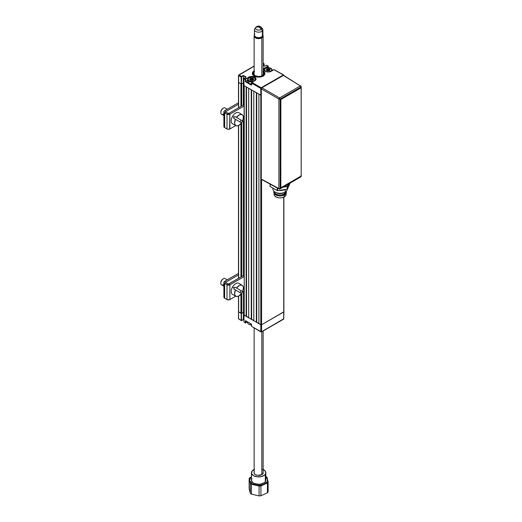 <?xml version="1.0" encoding="UTF-8"?>
<svg xmlns="http://www.w3.org/2000/svg" width="522" height="522" viewBox="0 0 522 522"><rect width="100%" height="100%" fill="white"/><g stroke="black" fill="none" stroke-linecap="round" stroke-linejoin="round"><path stroke-width="0.78" d="M247.578 321.904L245.66 322.929L245.327 320.847L245.327 322.766L243.989 321.989L243.989 315.079L260.804 324.782L260.804 331.698L261.568 331.698L261.568 324.782L283.733 311.986L283.622 319.151L261.457 331.946L251.571 326.367L260.915 331.946M245.836 322.909L245.712 320.776L251.317 324.012L245.484 320.671L245.438 323.007L243.989 321.989L245.438 323.007L247.578 321.963M251.571 326.217L251.317 324.012M241.699 320.521L241.19 313.461L241.445 320.371L241.445 313.461L243.356 312.358L243.356 319.627L241.301 320.619L238.639 318.903L238.482 311.764L241.19 313.461L241.19 320.371L241.569 320.593L238.639 318.903L238.639 318.459M238.639 318.903L239.024 319.125L238.639 318.903L238.482 311.764L238.482 318.681L241.301 320.619M244.087 312.782L243.356 312.358L244.087 312.782L243.356 312.358L241.249 313.481L238.639 311.986L238.639 296.085L238.639 311.986L241.699 313.311L241.699 292.757L241.699 313.311L243.356 312.358L243.356 291.798L243.356 319.562L243.937 319.901L243.356 319.562M243.989 321.846L243.989 314.929L260.804 324.782L260.804 331.698L251.571 326.367L251.552 324.332M283.851 311.647L283.733 318.903L261.568 331.698L261.568 324.782L258.892 323.679L258.892 94.228L261.274 95.415L243.989 85.621L243.989 78.705L245.327 79.481L245.712 78.815L244.374 78.046L243.989 78.705L245.327 79.481L245.484 81.752L251.317 85.145L251.571 82.933L260.804 88.414L260.804 324.782L261.568 324.782L260.804 324.782L260.804 88.414L261.568 88.414L261.189 87.755L261.515 88.159M283.733 318.459L283.89 311.764L261.568 324.782L261.568 179.555L261.568 324.782L283.89 311.764L283.89 197.12M283.733 318.903L283.348 319.125M265.072 71.24A4.411 2.551 0 0 0 271.316 71.24L268.191 71.99L265.072 71.24L263.78 69.439L265.072 67.638A4.411 2.551 0 0 0 265.072 71.24L265.072 71.24A4.235 2.447 180 0 1 263.962 69.589A4.235 2.447 180 0 1 265.202 67.86L268.145 65.994L268.256 67.632L268.256 66.242L266.54 65.25L268.256 66.385L265.202 67.86L265.202 68.48L265.202 67.86A4.235 2.447 180 0 0 263.962 69.589L265.163 71.233C267.179 72.186 269.202 72.186 271.225 71.233L271.186 71.286M263.14 70.94A6.303 3.641 180 0 1 264.941 73.485A6.303 3.641 180 0 1 261.052 76.845A6.303 3.641 180 0 1 254.181 76.062A6.303 3.641 180 0 1 252.335 73.485A6.303 3.641 180 0 1 254.136 70.94M251.571 84.845L245.712 81.615L247.578 80.238L245.581 81.393L245.327 79.481L245.327 81.393L245.738 79.116L248.642 77.419L248.642 78.039L248.642 77.419A4.235 2.447 180 0 1 253.255 76.891A4.235 2.447 180 0 1 255.865 79.148L254.756 80.806A4.411 2.551 0 0 0 254.756 77.197A4.411 2.551 0 0 0 248.511 77.197L248.642 77.419A4.235 2.447 180 0 1 252.987 76.832A4.235 2.447 180 0 1 255.826 78.822A4.235 2.447 180 0 1 254.899 80.701M253.888 79.553L250.841 79.207M273.991 69.7L283.348 74.953L261.189 87.755L251.95 82.417L251.643 82.685L251.571 83.083L260.804 88.414L261.189 87.755L260.804 88.414L261.346 88.492M251.519 83.011L251.571 84.995L251.95 82.417L261.189 87.755L283.622 74.927L274.024 69.615M283.733 75.618L283.348 74.953L283.883 75.442M283.733 75.175L274.115 69.622L271.225 71.233M240.936 83.853L240.936 106.397L240.936 83.853L238.639 82.528L238.639 107.721L238.639 75.618L241.19 77.086L241.569 76.427L239.024 74.953L238.639 75.618L241.19 77.086L241.19 84.003L238.482 82.313L238.639 75.175L239.017 74.959L238.482 75.396L254.136 66.229L239.024 74.953L241.569 76.427L243.356 75.396L246.156 77.015L244.374 78.046L245.712 78.815L250.769 76.499L254.756 77.197L255.963 78.502L255.708 79.977L251.95 82.417M263.14 64.265L264.099 63.899L264.119 65.909L264.171 63.925L263.14 63.286L263.734 63.632L263.14 63.971M264.119 63.997L264.119 65.909M264.752 66.216L266.409 65.322M283.668 75.331L283.348 74.953M264.752 66.281L263.14 65.348M263.095 70.914L264.824 72.773L264.465 74.881L262.142 76.512L258.638 77.126L255.134 76.512L252.811 74.881L252.452 72.773L254.181 70.914M241.19 77.086L241.445 84.003L241.19 77.086M241.699 76.649L243.356 75.69L243.356 82.9L241.445 84.003L241.699 76.649M241.699 83.853L241.699 105.953L241.699 83.853L243.356 82.9L243.937 83.233L243.356 82.9L243.356 75.69L245.849 77.132L243.356 75.396L246.156 77.015L243.937 78.633L243.989 85.621L243.937 78.633L245.901 77.165M244.244 78.117L243.989 78.561L244.244 78.117M262.834 76.362L262.455 75.984A5.762 3.328 180 0 1 254.664 75.892A5.762 3.328 180 0 1 254.136 71.41M254.136 71.096A6.303 3.641 0 0 0 252.335 73.563M264.941 73.563A6.303 3.641 0 0 0 263.14 71.096M263.14 71.958A5.227 3.015 180 0 1 262.579 75.468L263.61 75.168L264.341 73.967L264.236 72.695L263.14 71.41A5.762 3.328 180 0 1 262.964 75.69L263.342 76.068M262.866 71.716L263.708 72.754L263.812 73.909L262.07 75.762A5.227 3.015 180 0 1 254.945 75.618A5.227 3.015 180 0 1 254.136 71.958M254.305 71.801L253.529 72.858L253.496 74.007L254.821 75.54L258.37 76.499L262.455 75.984L258.37 76.812L254.436 75.762L253.261 74.685L252.876 73.432L253.333 72.186L254.56 71.129M247.578 321.859L247.578 322.55A4.052 2.342 0 0 0 251.519 324.886A4.052 2.342 180 0 1 248.766 324.201A4.052 2.342 180 0 1 247.722 321.937M248.903 324.279A3.693 2.134 0 0 0 249.02 324.351A3.693 2.134 0 0 0 251.519 324.978M248.766 324.201L251.63 324.978M267.571 70.907L267.094 70.496M266.807 70.346L268.771 69.759L268.549 68.858L269.221 70.202L269.287 69.354L269.946 69.733M265.502 71.41L265.581 71.273A3.693 2.134 180 0 1 265.581 68.258A3.693 2.134 180 0 1 270.807 68.258L271.062 68.402A4.052 2.342 180 0 1 272.243 70.059A4.052 2.342 180 0 1 272.014 70.835A4.052 2.342 0 0 0 271.062 68.402L270.807 68.258A3.693 2.134 180 0 1 270.807 71.273A3.693 2.134 180 0 1 265.581 71.273L265.502 71.41M265.457 68.33A4.052 2.342 0 0 0 265.326 68.402A4.052 2.342 0 0 0 264.165 70.3A4.052 2.342 180 0 1 264.139 70.059A4.052 2.342 180 0 1 265.457 68.33M269.287 69.687A4.052 2.342 0 0 0 268.797 69.628M268.549 69.609A4.052 2.342 0 0 0 267.819 69.609M266.722 69.759A4.052 2.342 0 0 0 266.24 69.889M269.698 70.026L269.58 70.653M266.37 70.209L266.788 69.694L266.788 70.34M266.794 70.085L266.794 69.576M267.819 69.981L266.977 69.987L266.977 69.1L267.819 69.1L267.819 69.981M267.819 68.852L266.716 68.911L266.246 70.15L267.655 70.927L269.743 70.548L270.142 69.38L268.732 68.604L267.819 68.852M265.581 71.273L264.497 69.765L264.778 68.95L266.142 67.99L269.606 67.795L271.812 69.348L271.603 70.581L269.606 71.736L267.473 71.853L265.581 71.273M270.018 69.707L269.593 70.131L270.018 69.707M248.766 81.275L249.02 80.832A3.693 2.134 180 0 1 249.02 77.817A3.693 2.134 180 0 1 254.247 77.817L254.501 77.961A4.052 2.342 180 0 1 255.689 79.618A4.052 2.342 180 0 1 255.663 79.866A4.052 2.342 0 0 0 254.501 77.961L255.323 79.324L254.247 80.832L251.63 81.458L249.02 80.832L247.937 79.324L249.02 77.817L251.63 77.191L254.247 77.817A3.693 2.134 180 0 1 254.247 80.832A3.693 2.134 180 0 1 249.02 80.832L248.766 81.275A4.052 2.342 180 0 1 247.578 79.618A4.052 2.342 180 0 1 248.903 77.889A4.052 2.342 0 0 0 248.766 77.961A4.052 2.342 0 0 0 248.766 81.275L248.766 83.155L248.766 81.275A4.052 2.342 0 0 0 252.981 81.823A4.052 2.342 180 0 1 248.766 81.275M253.346 79.377A4.052 2.342 0 0 0 252.661 79.24M251.35 79.168A4.052 2.342 0 0 0 250.416 79.272M247.578 79.618L247.578 81.504A4.052 2.342 0 0 0 248.766 83.155A4.052 2.342 0 0 0 251.519 83.84M251.278 80.486L253.105 80.173L253.646 79.011L252.172 78.163L250.416 78.411L251.258 78.659L250.273 78.43L249.653 79.474L250.227 79.253L249.62 79.638L250.965 80.453L251.917 80.271M250.234 78.77L250.416 79.546L251.258 79.546L251.35 78.646L251.989 78.424L251.989 79.305L251.35 79.527L252.237 79.337L252.237 78.457L252.661 78.881L252.661 79.762L252.237 79.337L253.04 79.899M253.457 79.331L253.02 80.212M251.01 80.466L250.606 80.127M224.656 112.889L225.928 112.152L225.928 111.493L224.656 110.755L223.892 111.819L224.656 112.889A2.61 1.507 180 0 1 223.892 111.819A2.61 1.507 180 0 1 224.656 110.755L225.928 111.493L238.482 104.243L225.928 111.493L225.928 112.152L224.656 112.889L227.005 114.246L227.005 128.954L224.656 127.596L224.656 112.889L227.005 114.246L227.005 128.954A2.036 1.174 0 0 0 229.882 128.954L229.882 114.246A2.036 1.174 180 0 1 227.005 114.246L228.447 114.592L229.882 114.246L244.087 106.044L229.882 114.246L228.61 113.509L243.382 104.981L228.61 113.509L229.882 114.246L229.576 129.097L227.664 129.208L224.656 127.596L224.656 112.889M223.892 111.819L223.892 126.533A2.61 1.507 0 0 0 224.656 127.596L223.945 126.239M244.087 120.752L240.988 122.54L244.087 120.752M235.807 125.534L229.882 128.954L235.807 125.534M244.087 105.385L243.382 104.981M228.61 113.509L227.005 114.246L228.277 113.509L225.928 112.152L228.61 113.509M238.482 102.775L224.656 110.755L238.482 102.775M225.928 111.493L225.928 112.152A0.809 0.47 180 0 1 225.693 111.819A0.809 0.47 180 0 1 225.928 111.493M223.892 282.441A2.61 1.507 180 0 1 224.656 281.378L223.892 282.441L224.656 283.511L225.928 282.774L224.656 283.511L227.005 284.868L228.447 285.214L229.882 284.868A2.036 1.174 180 0 1 227.005 284.868L227.005 299.576L224.656 298.219L224.656 283.511A2.61 1.507 180 0 1 223.892 282.441L223.892 297.155A2.61 1.507 0 0 0 224.656 298.219L224.656 283.511L227.005 284.868L228.277 284.131L225.928 282.774L228.61 284.131L229.882 284.868L229.882 299.576L235.807 296.157L229.576 299.719L227.005 299.576A2.036 1.174 0 0 0 229.882 299.576L229.882 284.868L228.61 284.131L243.382 275.603L227.005 284.868L227.005 299.576L224.329 297.99L223.945 296.861M229.882 284.868L244.087 276.667L229.882 284.868M244.087 291.374L240.988 293.162L244.087 291.374M244.087 276.007L243.382 275.603M225.928 282.774L225.928 282.115L224.656 281.378L225.928 282.115L238.482 274.866L225.928 282.115L225.928 282.774M238.482 273.397L224.656 281.378L238.482 273.397M241.555 122.866L238.632 125.463L237.145 125.861L235.885 125.574L235.004 124.627L234.606 123.14L235.389 119.31L233.706 118.337A6.316 3.647 -60 0 1 234.195 117.372L232.512 116.399A6.381 3.687 120 0 0 232.571 123.799L235.944 125.606A6.257 3.615 -60 0 1 235.389 119.31L241.555 122.866A6.257 3.615 -60 0 1 235.944 125.606M240.518 121.019A6.316 3.647 -60 0 1 239.931 121.933A6.316 3.647 120 0 0 240.518 121.019A6.316 3.647 120 0 0 241.014 120.06A6.316 3.647 -60 0 1 240.518 121.019M242.639 120.993L236.473 117.437L239.396 114.84L240.883 114.442L242.143 114.736L243.024 115.682L243.422 117.163L242.639 120.993L236.473 117.437A6.257 3.615 -60 0 1 242.201 114.768A6.257 3.615 -60 0 1 242.639 120.993L234.783 116.465A6.316 3.647 120 0 0 234.195 117.372A6.316 3.647 -60 0 1 234.783 116.465L242.639 120.993M242.201 114.768L238.952 112.752A6.381 3.687 120 0 0 232.512 116.399L234.195 117.372A6.316 3.647 120 0 0 233.706 118.337M227.298 109.228L225.145 107.989A3.602 2.081 120 0 0 221.543 110.07A3.602 2.081 -60 0 1 223.344 108.165L222.966 108.387A3.06 1.768 120 0 0 221.432 110.005L221.543 110.07A3.602 2.081 120 0 0 221.543 114.227L223.892 115.584M223.148 108.289A3.06 1.768 120 0 0 222.966 108.387L221.432 110.005L220.799 112.139A3.06 1.768 120 0 0 220.806 112.341M223.892 113.665A3.602 2.081 -60 0 1 220.799 112.576A3.602 2.081 -60 0 1 221.543 110.07L221.432 110.005A3.06 1.768 120 0 0 220.799 112.139L220.799 112.576M241.555 293.488L238.632 296.085L237.145 296.483L235.885 296.196L235.004 295.25L234.606 293.762L235.389 289.932L233.706 288.96A6.316 3.647 -60 0 1 234.195 287.994L232.512 287.022A6.381 3.687 120 0 0 232.571 294.421L235.944 296.228A6.257 3.615 -60 0 1 235.389 289.932L241.555 293.488A6.257 3.615 -60 0 1 235.944 296.228M240.518 291.641A6.316 3.647 -60 0 1 239.931 292.555A6.316 3.647 120 0 0 240.518 291.641A6.316 3.647 120 0 0 241.014 290.682A6.316 3.647 -60 0 1 240.518 291.641M242.639 291.615L236.473 288.059L239.396 285.462L240.883 285.064L242.143 285.358L243.024 286.304L243.422 287.785L242.639 291.615L236.473 288.059A6.257 3.615 -60 0 1 242.201 285.39A6.257 3.615 -60 0 1 242.639 291.615L234.783 287.087A6.316 3.647 120 0 0 234.195 287.994A6.316 3.647 -60 0 1 234.783 287.087L242.639 291.615M242.201 285.39L238.952 283.374A6.381 3.687 120 0 0 232.512 287.022L234.195 287.994A6.316 3.647 120 0 0 233.706 288.96M227.298 279.851L225.145 278.611A3.602 2.081 120 0 0 221.543 280.686A3.602 2.081 -60 0 1 223.344 278.787L222.966 279.009A3.06 1.768 120 0 0 221.432 280.627L221.543 280.686A3.602 2.081 120 0 0 221.543 284.849L223.892 286.206M223.148 278.911A3.06 1.768 120 0 0 222.966 279.009L221.432 280.627L220.799 282.761A3.06 1.768 120 0 0 220.806 282.963M223.892 284.288A3.602 2.081 -60 0 1 220.799 283.198A3.602 2.081 -60 0 1 221.543 280.686L221.432 280.627A3.06 1.768 120 0 0 220.799 282.761L220.799 283.198M267.825 482.478L266.886 482.041A8.9 5.135 180 0 1 255.297 484.873A8.9 5.135 180 0 1 250.39 478.185L249.457 478.185A9.905 5.722 0 0 0 249.144 478.694L250.292 483.411A9.905 5.722 0 0 0 251.434 484.259L259.082 486.047A9.905 5.722 0 0 0 260.922 485.897L267.434 482.967A9.905 5.722 0 0 0 267.825 482.478L267.825 492.331A9.905 5.722 180 0 1 267.434 492.82L260.922 495.75A9.905 5.722 180 0 1 259.082 495.9L251.434 494.112A9.905 5.722 180 0 1 250.292 493.264L249.144 488.546L249.144 478.694A9.905 5.722 180 0 1 249.457 478.185A9.905 5.722 180 0 1 249.842 477.695A9.905 5.722 0 0 0 249.457 478.185L250.39 478.185L249.738 480.149L249.927 481.153L252.394 483.77L256.974 485.16L260.445 485.14L263.643 484.357L266.886 482.041L267.381 481.075L267.355 479.065L265.842 477.095A8.9 5.135 180 0 1 266.886 482.041L267.825 482.478A9.905 5.722 180 0 1 267.434 482.967L267.434 492.82A9.905 5.722 0 0 0 267.825 492.331A9.905 5.722 0 0 0 268.132 491.828L268.132 481.969A9.905 5.722 180 0 1 267.825 482.478A9.905 5.722 0 0 0 268.132 481.969L266.99 477.252A9.905 5.722 0 0 0 265.848 476.403A9.905 5.722 180 0 1 266.99 477.252L268.132 481.969L268.132 491.828A9.905 5.722 180 0 1 267.825 492.331L267.825 482.478M251.434 472.756L251.434 480.109A7.204 4.163 0 0 0 257.261 484.194A7.204 4.163 0 0 0 265.32 481.669L265.32 474.315A7.204 4.163 180 0 1 257.261 476.84A7.204 4.163 180 0 1 251.434 472.756A7.204 4.163 180 0 1 251.963 471.196L254.586 469.317M263.14 472.234A4.594 2.649 180 0 1 262.899 473.748L262.899 473.748A4.594 2.649 180 0 1 261.887 474.628A4.594 2.649 180 0 1 255.388 474.628A4.594 2.649 180 0 1 254.136 472.234M261.052 485.323L262.011 485.558M250.292 483.411L250.292 493.264L249.144 488.546L249.144 478.694L249.718 480.853L250.292 483.411L250.292 493.264A9.905 5.722 0 0 0 251.434 494.112L251.434 484.259A9.905 5.722 180 0 1 250.292 483.411M259.082 486.047L259.082 495.9L251.434 494.112L251.434 484.259L255.251 484.951L259.082 486.047L259.082 495.9A9.905 5.722 0 0 0 260.922 495.75L260.922 485.897A9.905 5.722 180 0 1 259.082 486.047M267.434 482.967L267.434 492.82L260.922 495.75L260.922 485.897L267.434 482.967M261.574 474.798A3.784 2.186 0 0 0 261.829 474.589L261.822 331.731L261.822 474.596A4.502 2.597 0 0 0 263.14 472.756L263.14 330.974M262.592 469.278L265.274 471.131L265.718 473.532L264.661 475.04L261.45 476.586L257.287 476.84L253.588 475.718L251.584 473.598L251.963 471.196A7.204 4.163 180 0 1 254.136 469.506M254.384 471.757L254.044 472.775L254.41 473.793L255.415 474.648L257.777 475.359L261.913 474.615L263.153 473.252L263.14 472.214M263.14 469.506A7.204 4.163 180 0 1 265.842 472.756A7.204 4.163 180 0 1 265.32 474.315L265.32 481.669A7.204 4.163 0 0 0 265.842 480.109L265.842 472.756M251.434 477.095L250.39 478.185A8.9 5.135 180 0 1 251.434 477.095M265.698 479.268L265.718 480.886L264.661 482.393L261.45 483.94L258.697 484.272L254.684 483.587L252.681 482.452L251.434 480.142L251.963 478.55M251.473 476.814L249.842 477.695L251.473 476.814M254.403 29.728L254.403 35.17A4.502 2.597 0 0 0 256.224 38.243A4.502 2.597 0 0 0 261.822 37.891A4.502 2.597 180 0 1 256.915 38.452A4.502 2.597 180 0 1 254.136 36.051A4.502 2.597 180 0 1 254.403 35.163A4.235 2.447 0 0 0 257.614 37.538A4.235 2.447 0 0 0 262.377 36.312L262.377 30.87A4.235 2.447 180 0 1 257.614 32.096A4.235 2.447 180 0 1 254.403 29.728A4.235 2.447 180 0 1 254.899 28.579A4.235 2.447 0 0 0 254.775 28.73A4.235 2.447 0 0 0 256.778 31.92A4.235 2.447 0 0 0 262.377 30.87L261.457 29.121A3.191 1.847 180 0 1 257.235 29.911A3.191 1.847 180 0 1 255.721 27.503A3.191 1.847 180 0 1 255.819 27.392L255.819 27.392C253.712 29.441 259.702 31.274 261.457 29.121L258.638 26.785L255.819 27.392A3.732 2.688 42.6 0 1 255.891 27.307A3.732 2.688 42.6 0 1 258.638 26.785A3.732 2.688 42.6 0 1 261.457 29.121A3.191 1.847 0 0 0 261.529 27.47C259.551 25.669 257.672 25.617 255.891 27.307M262.377 34.021A4.235 2.447 180 0 1 262.377 36.312A4.235 2.447 180 0 1 261.633 36.899A4.235 2.447 180 0 1 255.643 36.899A4.235 2.447 180 0 1 254.899 34.021M255.852 37.01A3.693 2.134 0 0 0 256.028 37.121A3.693 2.134 0 0 0 261.248 37.121A3.693 2.134 0 0 0 261.431 37.01M261.822 28.116A4.235 2.447 180 0 1 262.873 29.728A4.235 2.447 180 0 1 262.377 30.87A4.235 2.447 0 0 0 262.501 28.73L261.555 27.503A3.191 1.847 180 0 1 261.457 29.121L262.377 30.87L262.377 36.312A4.235 2.447 0 0 0 262.873 35.17A4.502 2.597 180 0 1 263.14 36.051A4.502 2.597 180 0 1 261.822 37.891L261.444 37.225A3.961 2.29 180 0 1 254.821 36.227M261.822 75.879L261.822 37.891L261.822 75.879M254.136 328.031L254.136 472.756A4.502 2.597 0 0 0 256.915 475.157A4.502 2.597 0 0 0 261.822 474.596M262.527 36.057L260.843 37.512L258.638 37.897L256.439 37.512L254.749 36.057M262.455 36.227A3.961 2.29 180 0 1 261.444 37.225L261.822 37.891A4.502 2.597 0 0 0 262.873 35.163L262.873 29.728M260.015 475.229A3.784 2.186 180 0 1 257.261 475.229M288.412 185.284L288.412 184.083L288.412 185.284L289.175 183.64L288.412 185.284A3.621 2.095 0 0 1 287.472 186.223L287.472 184.625L287.472 186.223L288.412 185.284M300.307 176.919L280.151 188.546A0.907 0.522 60 0 1 279.962 188.957L300.75 176.958A0.907 0.522 -120 0 0 300.94 176.547L300.946 175.81L300.94 176.547L288.392 183.803M283.896 75.527L300.307 85.921A0.907 0.522 -58.3 0 1 300.77 85.882A0.907 0.522 -58.3 0 1 300.946 86.293A0.907 0.522 180 0 1 301.201 86.652A0.907 0.522 180 0 1 300.94 87.024L300.94 88.048A0.9 0.522 120 0 0 300.881 88.016A0.9 0.522 120 0 0 300.424 88.061L281.319 99.089L300.424 88.061L301.142 88.244L301.194 175.281L301.194 88.499A0.9 0.522 -60 0 0 301.005 88.087A0.9 0.522 -60 0 0 300.555 88.133L281.449 99.167L280.862 99.956L280.81 187.052L280.686 100.191L280.862 187.3L281.449 187.418L300.555 176.384L281.449 187.418M261.672 179.542L279.081 188.971L279.962 188.957A0.907 0.522 60 0 1 279.524 188.918A0.907 0.522 -61.7 0 1 279.081 188.971A0.907 0.522 -61.7 0 1 278.878 188.553L279.074 188.971L280.151 188.546L278.878 188.553L261.274 179.085L261.326 88.557L261.92 87.761L279.524 97.921L300.307 85.921A0.907 0.522 60 0 1 300.94 87.024A0.907 0.522 -120 0 0 300.307 85.921L279.524 97.921L261.92 87.761L283.55 75.325L300.946 86.293L283.309 75.409L261.92 87.761L261.274 88.87L278.878 99.03L278.878 188.553L278.878 99.03L261.274 88.87L261.274 179.085L278.878 188.553A0.907 0.522 0 0 0 280.151 188.546L280.151 99.023L300.94 87.024L300.94 88.048M280.777 118.905L280.777 121.509M280.151 188.546L300.94 176.547A0.907 0.522 0 0 0 301.201 176.175L301.201 86.652A0.907 0.522 0 0 1 300.94 87.024L280.151 99.023L279.524 97.921A0.907 0.522 60 0 1 280.151 99.023A0.907 0.522 180 0 1 278.878 99.03A0.907 0.502 -60 0 1 279.524 97.921L278.878 99.03L280.151 99.023L280.151 188.546L279.524 188.918M285.847 186.765A3.621 2.095 0 0 0 287.472 186.223L283.002 187.202L285.847 186.765L285.847 185.564L285.847 186.765M276.536 187.574L275.786 187.241A3.621 2.095 0 0 0 276.36 187.509M287.257 186.341L287.42 189.134L287.511 186.197L287.42 189.134L277.613 190.68L277.613 188.188L277.43 190.68L270.207 186.55L270.207 184.201L270.207 186.55L277.613 190.68L287.257 189.186L287.257 186.341M270.102 186.406L270.102 184.142L270.115 186.347M277.267 187.998L277.267 190.628L277.267 187.998M290.095 183.111L287.511 189.042L290.095 183.111M272.902 188.103L272.902 189.101A7.204 4.163 0 0 0 277.345 192.944A7.204 4.163 0 0 0 285.201 192.044L285.201 189.506L285.201 192.044A7.204 4.163 0 0 0 287.309 189.179A7.204 4.163 180 0 1 285.201 192.044L284.242 192.598L284.242 193.995A5.853 3.38 0 0 0 285.958 191.607L285.958 191.528A5.853 3.38 180 0 1 284.242 193.995L284.503 194.432A6.212 3.589 0 0 0 286.232 191.293A6.212 3.589 180 0 1 286.317 191.9A6.212 3.589 180 0 1 284.503 194.432L284.307 196.898A5.944 3.432 0 0 0 286.036 194.726L286.304 192.598A6.212 3.589 180 0 1 284.503 194.876A6.212 3.589 0 0 0 286.317 192.337A6.212 3.589 0 0 0 286.31 192.116A6.212 3.589 180 0 1 286.304 192.598M275.009 192.044L275.968 192.598A5.853 3.38 0 0 0 284.242 192.598L285.201 192.044A7.204 4.163 180 0 1 275.009 192.044A7.204 4.163 180 0 1 273.071 188.201M278.702 190.465L281.508 190.465L285.201 189.323M282.715 189.864L281.201 190.125M284.705 189.584A7.204 4.163 180 0 1 278.892 190.484M273.906 192.598L274.174 194.726A5.944 3.432 0 0 0 278.03 197.688A5.944 3.432 0 0 0 284.307 196.898L284.503 194.876A6.212 3.589 180 0 1 277.939 195.704A6.212 3.589 180 0 1 273.906 192.598A6.212 3.589 180 0 1 273.9 192.116A6.212 3.589 0 0 0 273.893 192.337A6.212 3.589 0 0 0 277.724 195.652A6.212 3.589 0 0 0 284.503 194.876L284.503 194.432A6.212 3.589 180 0 1 277.724 195.215A6.212 3.589 180 0 1 273.893 191.9A6.212 3.589 180 0 1 273.978 191.293A6.212 3.589 0 0 0 277.247 195.084A6.212 3.589 0 0 0 284.503 194.432L284.242 193.995A5.853 3.38 180 0 1 277.808 194.713A5.853 3.38 180 0 1 274.252 191.528L274.252 191.607A5.853 3.38 0 0 0 277.867 194.726A5.853 3.38 0 0 0 284.242 193.995L284.242 192.598A5.853 3.38 180 0 1 275.538 192.318M285.939 193.806L285.939 195.143L285.051 196.376L282.382 197.642L280.105 197.903L277.828 197.642L275.159 196.376L274.272 195.143L274.272 193.806M301.194 175.281L300.555 176.384M258.892 323.679L258.892 94.228M283.733 197.192L283.733 311.986L283.733 197.192M238.639 278.343L238.639 125.463L238.639 278.343M240.936 123.649L240.936 277.019L240.936 123.649M240.936 294.271L240.936 313.311L240.936 294.271M241.699 276.575L241.699 122.135L241.699 276.575M243.356 82.9L243.356 105L243.356 82.9M243.356 121.176L243.356 275.623L243.356 121.176M244.244 315.223L244.087 85.549L244.244 315.223L244.244 85.765L246.156 86.867L246.156 316.325L244.244 315.223M246.156 86.867L246.156 316.325L246.541 316.325L246.541 87.089L246.541 316.325L248.7 317.578M248.7 317.8L248.7 88.342L251.252 89.81L251.252 319.268L248.7 317.8L248.7 88.342M251.252 89.81L251.252 319.268L251.63 319.268L251.63 90.032L251.63 319.268L253.796 320.521M253.796 320.743L253.796 91.285L256.348 92.753L256.348 322.211L253.796 320.743L253.796 91.285M256.348 92.753L256.348 322.211L256.726 322.211L256.726 92.975L256.726 322.211L258.892 323.464M261.457 331.946L283.89 318.681M251.519 324.377L251.519 326.296M241.66 320.599L243.356 319.627M238.482 318.681L238.75 319.151M243.937 321.917L243.937 315.001M283.89 75.449L283.622 74.927M268.308 68.225L268.308 66.314M238.482 75.396L238.482 107.813M254.136 66.046L238.75 74.927M263.14 63.103L264.002 63.606M264.171 65.942L264.171 63.925M268.145 65.994L266.448 65.237M255.454 75.912L254.945 75.618M272.243 70.059L272.243 70.705M266.794 69.204L266.814 69.635M270.044 69.635L269.626 70.052M251.95 80.218L251.31 80.44M261.633 36.899L261.248 37.121M255.643 36.899L256.028 37.121M254.775 28.73L255.721 27.503M254.136 36.051L254.136 74.072M263.14 36.051L263.14 74.072M300.75 176.958L301.201 176.175M300.77 85.882L301.201 86.652M286.317 191.9L286.317 192.337M285.201 192.044L284.242 192.598M273.893 191.9L273.893 192.337M238.482 311.764L238.482 296.157M238.482 278.435L238.482 125.534"/></g></svg>
